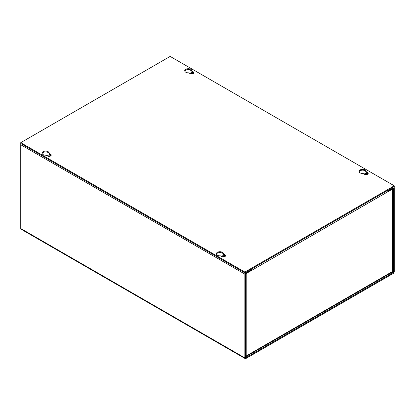 <?xml version="1.0" encoding="UTF-8"?>
<svg xmlns="http://www.w3.org/2000/svg" width="415" height="415" viewBox="0 0 415 415"><rect width="100%" height="100%" fill="white"/><g stroke="black" fill="none" stroke-linecap="round" stroke-linejoin="round"><path stroke-width="0.62" d="M251.075 269.895L251.957 270.207L392.31 189.178A1.515 0.877 0 0 0 392.751 188.555A1.515 0.877 0 0 0 392.699 188.332M251.142 269.236A0.508 0.296 60 0 1 251.251 269.594L251.251 269.797M387.045 191.393L387.849 190.931M245.618 273.444A1.515 0.877 0 0 0 246.79 273.189L251.957 270.207M245.561 355.873A1.515 0.877 0 0 0 246.79 355.619A1.515 0.877 60 0 1 246.479 356.314A1.515 0.877 60 0 1 245.722 356.241L245.561 356.148M246.479 356.314L391.993 272.302A1.515 0.877 -120 0 0 392.31 271.607A1.515 0.877 0 0 0 392.751 270.99L392.751 188.555M251.646 268.951A1.515 0.877 60 0 1 251.957 270.004M387.143 191.958A1.515 0.877 -120 0 0 386.827 190.9M190.205 73.673A1.494 0.866 180 0 1 190.195 73.548A1.494 0.866 180 0 1 191.118 72.755A1.494 0.866 180 0 1 192.747 72.941A1.494 0.866 180 0 1 193.183 73.548A1.494 0.866 180 0 1 193.172 73.673M190.542 73.813A1.494 0.866 180 0 1 192.747 73.761A1.494 0.866 180 0 1 192.835 73.813M364.505 174.3A1.494 0.866 180 0 1 364.495 174.181A1.494 0.866 180 0 1 365.418 173.382A1.494 0.866 180 0 1 367.047 173.569A1.494 0.866 180 0 1 367.483 174.181A1.494 0.866 180 0 1 367.472 174.3M364.842 174.445A1.494 0.866 180 0 1 367.047 174.388A1.494 0.866 180 0 1 367.135 174.445M47.528 156.045A1.494 0.866 180 0 1 47.517 155.926A1.494 0.866 180 0 1 48.441 155.127A1.494 0.866 180 0 1 50.07 155.314A1.494 0.866 180 0 1 50.506 155.926A1.494 0.866 180 0 1 50.495 156.045M47.865 156.19A1.494 0.866 180 0 1 50.07 156.133A1.494 0.866 180 0 1 50.158 156.19M221.828 256.678A1.494 0.866 180 0 1 221.818 256.553A1.494 0.866 180 0 1 222.741 255.759A1.494 0.866 180 0 1 224.37 255.946A1.494 0.866 180 0 1 224.806 256.553A1.494 0.866 180 0 1 224.795 256.678M222.165 256.823A1.494 0.866 180 0 1 224.37 256.766A1.494 0.866 180 0 1 224.458 256.823M245.561 357.481L245.919 357.694A0.508 0.296 -60 0 1 245.561 357.481L245.561 273.698A0.508 0.296 -60 0 1 245.919 273.075L251.075 270.098L251.075 269.278L245.919 272.256A1.515 0.877 -60 0 0 244.85 274.108L244.85 357.891A1.515 0.877 -60 0 0 245.161 358.586A1.515 0.877 -60 0 0 245.919 358.508L393.181 273.49A1.515 0.877 -60 0 0 394.25 271.638L394.25 187.855A1.515 0.877 -60 0 0 393.939 187.16A1.515 0.877 -60 0 0 393.181 187.232L388.025 190.21L388.025 191.03L393.181 188.052A0.508 0.296 -60 0 1 393.539 188.265L393.539 272.048A0.508 0.296 -60 0 1 393.181 272.671L392.191 272.1M21.061 143.668A1.515 0.877 120 0 0 20.75 144.726L20.75 228.509A1.515 0.877 120 0 0 21.061 229.204L245.161 358.586M245.919 357.694L393.181 272.671M387.314 190.62L388.025 191.03M43.098 154.608A3.574 2.065 180 0 1 42.05 153.151A3.574 2.065 180 0 1 44.26 151.242A3.574 2.065 180 0 1 48.15 151.693A3.574 2.065 180 0 1 49.198 153.151A3.574 2.065 180 0 1 49.172 153.4L50.568 154.209A2.2 1.271 180 0 1 51.211 155.106A2.2 1.271 180 0 1 49.852 156.279A2.2 1.271 180 0 1 47.455 156.004L46.06 155.2A3.574 2.065 180 0 1 43.098 154.608M49.172 153.716A3.574 2.065 0 0 0 48.15 152.513A3.574 2.065 0 0 0 44.592 151.994A3.574 2.065 0 0 0 42.123 153.56M185.775 72.236A3.574 2.065 180 0 1 184.727 70.778A3.574 2.065 180 0 1 186.937 68.869A3.574 2.065 180 0 1 190.827 69.315A3.574 2.065 180 0 1 191.875 70.778A3.574 2.065 180 0 1 191.849 71.027L193.245 71.831A2.2 1.271 180 0 1 193.888 72.729A2.2 1.271 180 0 1 192.529 73.906A2.2 1.271 180 0 1 190.132 73.631L188.737 72.822A3.574 2.065 180 0 1 185.775 72.236M191.849 71.344A3.574 2.065 0 0 0 190.827 70.135A3.574 2.065 0 0 0 187.269 69.621A3.574 2.065 0 0 0 184.8 71.188M217.398 255.241A3.574 2.065 180 0 1 216.35 253.783A3.574 2.065 180 0 1 218.56 251.874A3.574 2.065 180 0 1 222.45 252.32A3.574 2.065 180 0 1 223.498 253.783A3.574 2.065 180 0 1 223.472 254.032L224.868 254.836A2.2 1.271 180 0 1 225.511 255.739A2.2 1.271 180 0 1 224.152 256.911A2.2 1.271 180 0 1 221.755 256.636L220.36 255.827A3.574 2.065 180 0 1 217.398 255.241M223.472 254.348A3.574 2.065 0 0 0 222.45 253.14A3.574 2.065 0 0 0 218.892 252.626A3.574 2.065 0 0 0 216.423 254.193M360.075 172.868A3.574 2.065 180 0 1 359.027 171.405A3.574 2.065 180 0 1 361.237 169.502A3.574 2.065 180 0 1 365.127 169.948A3.574 2.065 180 0 1 366.175 171.405A3.574 2.065 180 0 1 366.149 171.66L367.545 172.464A2.2 1.271 180 0 1 368.188 173.361A2.2 1.271 180 0 1 366.829 174.539A2.2 1.271 180 0 1 364.432 174.259L363.037 173.454A3.574 2.065 180 0 1 360.075 172.868M366.149 171.976A3.574 2.065 0 0 0 365.127 170.767A3.574 2.065 0 0 0 361.569 170.249A3.574 2.065 0 0 0 359.1 171.815M20.75 142.672L244.85 272.053L394.25 185.796L170.15 56.414L20.75 142.672L20.75 143.491L244.85 272.873L394.25 186.615L394.25 185.796M244.85 272.053L244.85 272.873M51.097 155.516A2.2 1.271 0 0 0 50.568 155.028L49.172 154.219L49.172 153.4M193.774 73.139A2.2 1.271 0 0 0 193.245 72.651L191.849 71.847L191.849 71.027M225.397 256.148A2.2 1.271 0 0 0 224.868 255.656L223.472 254.852L223.472 254.032M368.074 173.771A2.2 1.271 0 0 0 367.545 173.283L366.149 172.479L366.149 171.66M392.31 189.178L392.31 271.607L246.79 355.619L246.79 273.189M244.85 357.891L20.75 228.509M393.539 272.048L392.517 271.457M393.181 188.052L393.539 188.265M365.963 171.519L363.825 170.29M191.663 70.887L189.525 69.658M244.85 274.108L20.75 144.726M50.568 154.209L50.568 155.028M193.245 71.831L193.245 72.651M224.868 254.836L224.868 255.656M367.545 172.464L367.545 173.283M393.622 186.978L393.939 187.16"/></g></svg>
